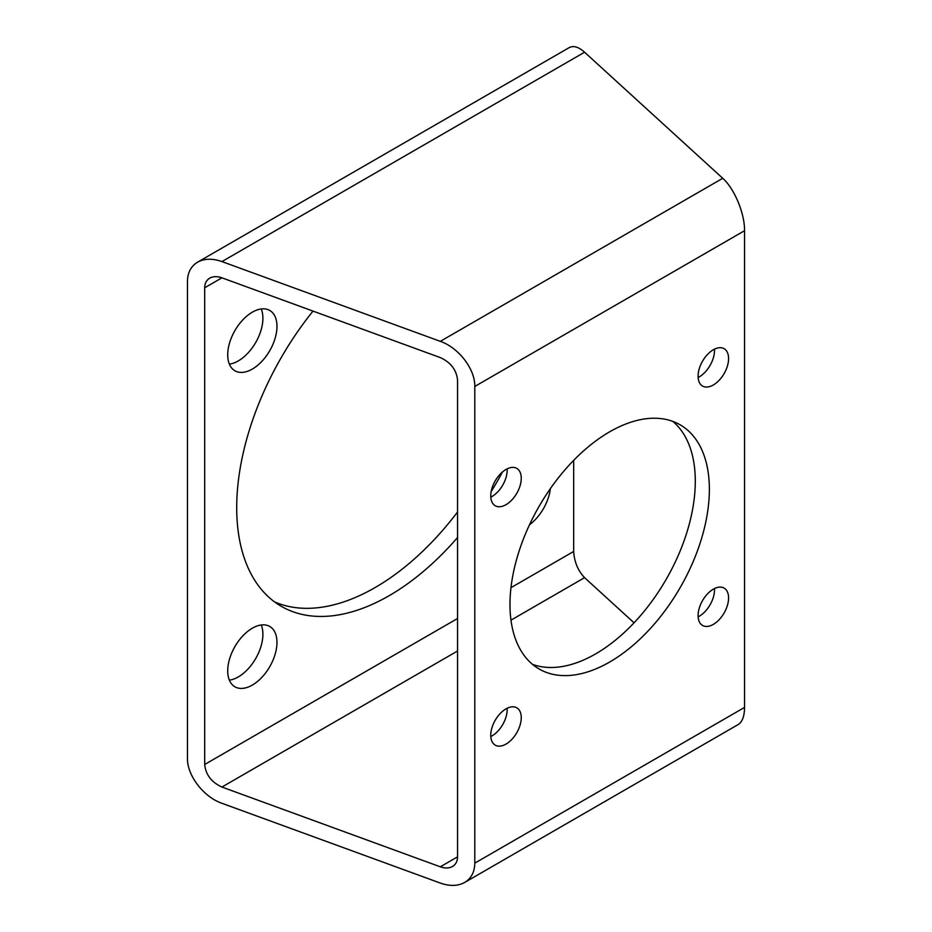 <?xml version="1.0" encoding="UTF-8"?>
<svg xmlns="http://www.w3.org/2000/svg" width="932" height="932" viewBox="0 0 932 932"><rect width="100%" height="100%" fill="white"/><g stroke="black" fill="none" stroke-linecap="round" stroke-linejoin="round"><path stroke-width="1.4" d="M474.796 386.442L744.552 230.705C744.796 213.556 734.393 188.567 722.731 178.292L584.574 52.215C578.586 46.891 573.448 45.377 569.149 47.648L197.549 262.195C204.353 258.467 212.473 258.269 221.933 261.577L440.312 341.345C458.742 347.706 475.18 369.212 474.796 386.442L474.796 863.149C474.644 872.003 471.277 878.433 464.695 882.441C457.903 886.157 449.772 886.367 440.312 883.058L221.933 803.291C203.502 796.918 187.064 775.424 187.449 758.194L187.449 281.487C187.6 272.622 190.967 266.191 197.549 262.195M698.091 615.574A21.564 12.454 120 0 0 702.553 625.454A21.564 12.454 120 0 0 724.117 613A21.564 12.454 120 0 0 724.117 588.104A21.564 12.454 120 0 0 707.505 593.882A21.564 12.454 120 0 0 698.091 615.574M698.091 376.178A21.564 12.454 120 0 0 702.553 386.046A21.564 12.454 120 0 0 724.117 373.592A21.564 12.454 120 0 0 724.117 348.696A21.564 12.454 120 0 0 707.505 354.475A21.564 12.454 120 0 0 698.091 376.178M490.756 495.871A21.564 12.454 120 0 0 495.23 505.75A21.564 12.454 120 0 0 516.794 493.296A21.564 12.454 120 0 0 516.794 468.4A21.564 12.454 120 0 0 500.169 474.178A21.564 12.454 120 0 0 490.756 495.871M490.756 735.278A21.564 12.454 120 0 0 495.23 745.146A21.564 12.454 120 0 0 516.794 732.703A21.564 12.454 120 0 0 516.794 707.807A21.564 12.454 120 0 0 500.169 713.574A21.564 12.454 120 0 0 490.756 735.278M609.668 662.035A140.988 81.399 -60 0 1 539.185 669.025A140.988 81.399 -60 0 1 539.174 506.227A140.988 81.399 -60 0 1 680.162 424.829A140.988 81.399 -60 0 1 701.773 537.799A140.988 81.399 -60 0 1 609.668 662.035M744.552 230.705L744.552 707.411C744.447 716.23 742.326 721.951 738.156 724.56L464.695 882.441M229.377 364.144A34.834 20.108 120 0 0 255.683 342.545A34.834 20.108 120 0 0 261.24 308.958M229.377 680.162A34.834 20.108 120 0 0 255.683 658.563A34.834 20.108 120 0 0 261.24 624.976M457.554 511.994A215.618 124.492 -60 0 1 375.107 587.556A215.618 124.492 -60 0 1 274.567 601.897M573.669 460.373L573.669 551.464C574.322 561.914 577.957 570.652 584.574 577.665L634.04 622.809M221.933 277.829L440.312 357.597C450.762 362.397 456.517 369.911 457.554 380.139L457.554 856.846C457.484 861.284 455.795 864.5 452.509 866.492C449.108 868.356 445.042 868.461 440.312 866.807L221.933 787.039C211.482 782.239 205.739 774.725 204.69 764.485L204.69 287.778C204.772 283.351 206.45 280.136 209.747 278.132C213.137 276.28 217.203 276.175 221.933 277.829L204.69 287.778M698.126 616.856A21.564 12.454 120 0 0 714.471 588.57M698.126 377.46A21.564 12.454 120 0 0 714.471 349.162M490.803 497.152A21.564 12.454 120 0 0 507.136 468.866M490.803 736.56A21.564 12.454 120 0 0 507.136 708.262M672.776 421.38A140.988 81.399 -60 0 1 685.684 536.098A140.988 81.399 -60 0 1 595.595 653.914A140.988 81.399 -60 0 1 532.498 664.353M529.516 524.763A34.834 20.108 120 0 0 550.393 488.589M227.711 354.836A34.834 20.108 120 0 0 234.922 370.785A34.834 20.108 120 0 0 269.756 350.677A34.834 20.108 120 0 0 269.756 310.449A34.834 20.108 120 0 0 242.914 319.781A34.834 20.108 120 0 0 227.711 354.836M227.711 670.854A34.834 20.108 120 0 0 234.922 686.802A34.834 20.108 120 0 0 269.756 666.683A34.834 20.108 120 0 0 269.756 626.467A34.834 20.108 120 0 0 242.914 635.799A34.834 20.108 120 0 0 227.711 670.854M457.554 537.508A215.618 124.492 -60 0 1 389.18 595.676A215.618 124.492 -60 0 1 281.371 606.359A215.618 124.492 -60 0 1 313.001 311.09M502.523 471.942A215.618 124.492 -60 0 1 491.164 491.618M440.312 341.345L722.731 178.292M474.796 863.149L744.552 707.411M221.933 261.577L584.574 52.215M440.312 866.807L457.554 856.846M221.933 787.039L457.554 651.002M510.981 620.153L584.574 577.665M204.69 764.485L457.554 618.499M510.981 587.661L573.669 551.464"/></g></svg>
